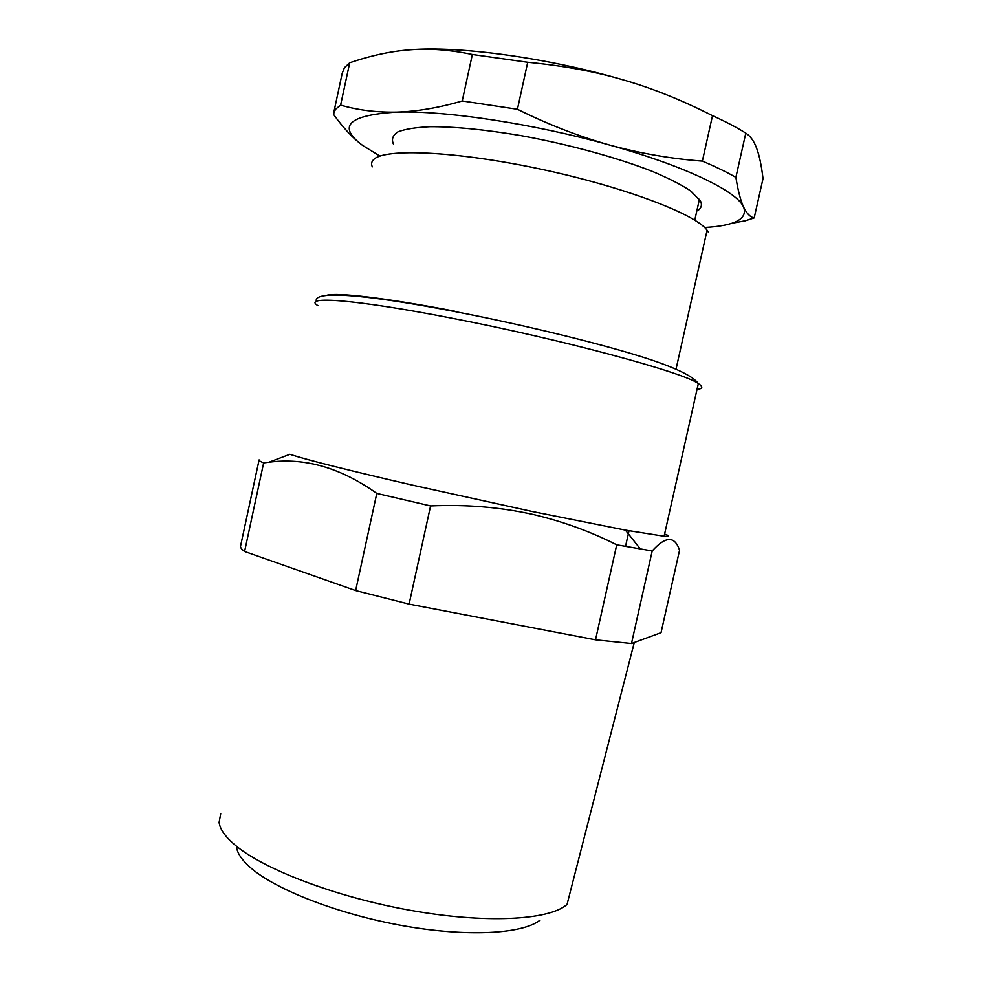 <?xml version="1.0" encoding="UTF-8"?>
<svg xmlns="http://www.w3.org/2000/svg" width="982" height="982" viewBox="0 0 982 982"><rect width="100%" height="100%" fill="white"/><g stroke="black" fill="none" stroke-linecap="round" stroke-linejoin="round"><path stroke-width="1.47" d="M540.026 920.146C522.682 933.956 467.518 937.209 403.062 925.719C338.643 914.291 275.868 889.802 250.729 867.842C242.296 860.514 237.595 853.763 236.625 847.601M220.717 813.648L219.109 822.4C219.919 829.09 225.074 836.504 234.563 844.643C262.697 868.923 335.328 896.897 409.96 910.24C484.642 923.657 547.563 920.306 566.172 905.146L567.044 904.422L634.274 642.498M595.522 639.822L616.721 544.826L652.195 550.988C665.673 535.988 674.781 535.755 679.544 550.276L661.033 632.678L631.475 643.517L595.522 639.822L409.089 604.126L355.644 590.563L244.592 551.503C241.277 549.073 239.964 547.097 240.676 545.575L259.027 460.227M652.195 550.988L631.475 643.517M355.644 590.563L376.793 493.418L430.582 505.951C465.922 504.331 500.059 507.154 532.956 514.433C562.342 521.319 590.268 531.458 616.721 544.826M430.582 505.951L409.089 604.126M376.793 493.418C340.803 467.788 304.85 457.379 268.933 462.215L263.655 462.866L244.592 551.503M259.101 459.895C258.597 460.435 260.12 461.43 263.655 462.866M379.985 156.113L362.53 145.361C352.784 138.106 343.074 127.709 333.414 114.194L335.476 109.333L340.607 105.099C357.792 110.144 376.462 112.476 396.654 112.108C416.896 111.506 438.758 107.799 462.227 100.974L517.428 109.26C547.809 124.346 578.447 136.252 609.319 144.968C640.252 153.413 671.271 158.802 702.363 161.109C715.547 166.682 726.729 172.095 735.886 177.349C737.887 189.943 740.33 199.542 743.178 206.134L743.681 207.239C746.799 213.634 750.297 217.182 754.188 217.894L763.014 178.589C761.48 165.725 759.405 155.77 756.803 148.736L756.336 147.496C753.869 140.88 750.358 136.093 745.792 133.122C736.721 127.427 725.624 121.621 712.502 115.667C681.545 99.992 651.938 88.11 623.68 80.033C548.422 57.877 458.975 45.712 410.12 49.824C391.376 51.15 371.233 55.458 349.715 62.774L344.424 67.721L342.202 73.306L333.806 112.402M664.593 534.048C669.884 535.963 669.724 536.7 664.102 536.258L625.424 530.133L532.318 511.524L414.134 485.513C348.917 470.439 307.489 460.03 289.862 454.31L268.933 462.215M623.68 80.033C595.571 71.661 563.582 65.745 527.715 62.283L472.354 54.501C449.523 49.775 428.778 48.216 410.12 49.824M754.188 217.894L745.436 220.754L731.737 223.282M462.227 100.974L472.354 54.501M340.607 105.099L349.715 62.774M702.363 161.109L712.502 115.667M517.428 109.26L527.715 62.283M735.886 177.349L745.792 133.122M362.53 145.361C336.949 126.162 348.328 115.09 396.654 112.108C444.92 110.389 533.975 123.744 609.319 144.968C683.546 165.516 735.15 190.41 743.116 206.146L743.681 207.239C747.707 219.084 734.671 225.823 704.585 227.48M698.435 210.136C701.516 207.668 702.191 204.624 700.473 201.003L690.591 190.852C681.238 184.677 668.423 178.159 652.146 171.31C617.101 157.562 568.026 144.145 520.485 135.541C484.592 129.538 454.457 126.592 430.067 126.715C415.816 127.378 405.087 129.096 397.906 131.87C392.849 135.16 391.339 139.174 393.365 143.924M708.476 232.378L707.089 230.23C695.833 214.186 623.73 186.678 539.94 168.953C456.164 151.13 385.14 148.159 373.946 159.293C371.54 161.441 371 163.957 372.313 166.842M317.959 305.697C301.572 295.643 354.281 299.166 450.738 317.984C560.587 339.06 683.754 372.436 698.325 383.581C703.345 386.798 702.903 388.749 697.011 389.449M454.396 311.122C386.061 297.927 337.01 292.28 326.81 295.287M629.008 530.783L625.522 546.422M625.424 530.133L640.362 549.036M664.102 536.258L698.325 383.581C694.458 378.082 682.527 370.46 651.913 360.112C608.631 345.541 523.799 324.747 453.782 311.368C365.464 294.293 312.644 290.12 316.388 301.4M699.429 199.236L694.765 220.152M707.089 230.23L676.021 369.183"/></g></svg>
